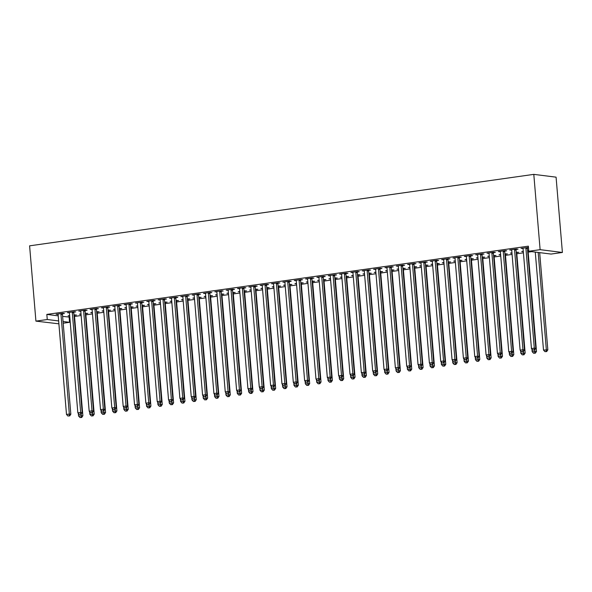<?xml version="1.0" encoding="UTF-8"?>
<svg xmlns="http://www.w3.org/2000/svg" width="592" height="592" viewBox="0 0 592 592"><rect width="100%" height="100%" fill="white"/><g stroke="black" fill="none" stroke-linecap="round" stroke-linejoin="round"><path stroke-width="0.89" d="M62.619 316.394L69.797 317.112M74.54 316.446L81.141 315.506M85.884 314.833L92.478 313.901M97.221 313.227L103.822 312.295M108.565 311.621L115.159 310.689M119.902 310.016L126.503 309.076M131.246 308.402L137.84 307.47M142.583 306.797L149.184 305.864M153.927 305.191L160.521 304.258M165.264 303.585L171.865 302.645M176.608 301.979L183.202 301.039M187.945 300.366L194.546 299.434M199.289 298.76L205.883 297.828M210.626 297.154L217.227 296.222M221.97 295.549L228.564 294.609M233.307 293.935L239.908 293.003M244.651 292.33L251.245 291.397M255.988 290.724L262.589 289.791M267.332 289.118L273.926 288.178M278.669 287.512L285.27 286.572M290.013 285.899L296.607 284.967M301.35 284.293L307.951 283.361M312.694 282.687L319.288 281.755M324.031 281.082L330.632 280.142M335.375 279.476L341.969 278.536M346.712 277.863L353.313 276.93M358.056 276.257L364.65 275.324M369.393 274.651L375.994 273.719M380.737 273.045L387.331 272.105M392.074 271.432L398.675 270.5M403.418 269.826L410.012 268.894M414.755 268.22L421.356 267.288M426.099 266.615L432.693 265.675M437.436 265.009L444.037 264.069M448.78 263.396L455.374 262.463M460.117 261.79L466.718 260.857M471.461 260.184L478.055 259.252M482.798 258.578L489.399 257.638M494.142 256.972L500.736 256.033M505.479 255.359L512.08 254.427M516.823 253.753L523.417 252.821M528.16 252.148L531.734 251.637M69.116 317.208L69.545 322.314L63.196 323.217M58.889 323.824L35.92 321.123L47.264 319.517L58.645 320.945M58.216 315.847L46.835 314.411L528.353 246.161L528.782 251.267L551.063 254.064L562.4 252.458L556.08 177.163L533.799 174.366L29.6 245.835L35.92 321.123M85.936 313.664L87.771 313.397L85.315 313.346M81.045 314.352L79.461 314.174L81.008 313.96M73.889 312.147L75.724 311.888L74.222 311.703L67.414 312.665L69.412 312.783M108.617 310.445L110.452 310.186L107.996 310.134M103.726 311.14L102.142 310.963L103.689 310.741M96.57 308.935L98.405 308.676L96.903 308.484L90.095 309.446L92.093 309.572M131.298 307.233L133.133 306.974L130.677 306.915M126.407 307.921L124.823 307.744L126.37 307.529M119.251 305.716L121.086 305.457L119.584 305.272L112.776 306.234L114.774 306.353M153.979 304.014L155.814 303.755L153.358 303.703M149.088 304.71L147.504 304.532L149.051 304.31M141.932 302.505L143.767 302.246L142.265 302.053L135.457 303.023L137.455 303.141M176.66 300.803L178.495 300.544L176.039 300.484M171.769 301.498L170.185 301.321L171.732 301.099M164.613 299.293L166.448 299.027L164.946 298.842L158.138 299.804L160.136 299.922M199.341 297.584L201.176 297.325L198.72 297.273M194.45 298.279L192.866 298.102L194.413 297.88M187.294 296.074L189.129 295.815L187.627 295.623L180.819 296.592L182.817 296.71M222.022 294.372L223.857 294.113L221.401 294.054M217.131 295.068L215.547 294.89L217.094 294.668M209.975 292.862L211.81 292.596L210.308 292.411L203.5 293.373L205.498 293.491M244.703 291.16L246.538 290.894L244.082 290.842M239.812 291.849L238.228 291.671L239.775 291.456M232.656 289.643L234.491 289.384L232.989 289.199L226.181 290.161L228.179 290.28M267.384 287.941L269.219 287.682L266.763 287.631M262.493 288.637L260.909 288.459L262.456 288.237M255.337 286.432L257.172 286.173L255.67 285.98L248.862 286.942L250.86 287.068M290.065 284.73L291.9 284.471L289.444 284.412M285.174 285.418L283.59 285.24L285.137 285.026M278.018 283.213L279.853 282.954L278.351 282.769L271.543 283.731L273.541 283.849M312.746 281.511L314.581 281.252L312.125 281.2M307.855 282.206L306.271 282.029L307.818 281.807M300.699 280.001L302.534 279.742L301.032 279.55L294.224 280.519L296.222 280.638M335.427 278.299L337.262 278.04L334.806 277.981M330.536 278.995L328.952 278.81L330.499 278.595M323.38 276.782L325.215 276.523L323.713 276.338L316.905 277.3L318.903 277.419M358.108 275.08L359.943 274.821L357.487 274.769M353.217 275.776L351.633 275.598L353.18 275.376M346.061 273.571L347.896 273.312L346.394 273.119L339.586 274.089L341.584 274.207M380.789 271.869L382.624 271.61L380.168 271.55M375.898 272.564L374.314 272.387L375.861 272.165M368.742 270.359L370.577 270.093L369.075 269.908L362.267 270.87L364.265 270.988M403.47 268.657L405.305 268.391L402.849 268.339M398.579 269.345L396.995 269.168L398.542 268.946M391.423 267.14L393.258 266.881L391.756 266.689L384.948 267.658L386.946 267.776M426.151 265.438L427.986 265.179L425.53 265.127M421.26 266.134L419.676 265.956L421.223 265.734M414.104 263.928L415.939 263.669L414.437 263.477L407.629 264.439L409.627 264.565M448.832 262.226L450.667 261.967L448.211 261.908M443.941 262.915L442.357 262.737L443.904 262.522M436.785 260.709L438.62 260.45L437.118 260.265L430.31 261.227L432.308 261.346M471.513 259.007L473.348 258.748L470.892 258.697M466.622 259.703L465.038 259.525L466.585 259.303M459.466 257.498L461.301 257.239L459.799 257.046L452.991 258.016L454.989 258.134M494.194 255.796L496.029 255.537L493.573 255.478M489.303 256.491L487.719 256.306L489.266 256.092M482.147 254.279L483.982 254.02L482.48 253.835L475.672 254.797L477.67 254.915M516.875 252.577L518.71 252.318L516.254 252.266M511.984 253.272L510.4 253.095L511.947 252.873M504.828 251.067L506.663 250.808L505.161 250.616L498.353 251.585L500.351 251.704M528.464 247.478L521.034 248.366L523.032 248.485M528.478 247.715L527.509 247.856M516.172 249.461L518.007 249.202L516.498 249.01L509.697 249.972L511.688 250.098M528.723 250.542L527.598 250.66M528.752 250.897L528.212 250.971M523.321 251.667L521.737 251.489L523.291 251.267M493.491 252.673L495.326 252.414L493.817 252.229L487.016 253.191L489.007 253.309M505.531 254.19L507.366 253.924L504.917 253.872M500.64 254.878L499.056 254.701L500.61 254.486M470.81 255.892L472.645 255.633L471.136 255.441L464.335 256.403L466.326 256.521M482.85 257.402L484.685 257.143L482.236 257.083M477.959 258.097L476.375 257.92L477.929 257.698M448.129 259.104L449.964 258.845L448.455 258.652L441.654 259.622L443.645 259.74M460.169 260.613L462.004 260.354L459.555 260.302M455.278 261.309L453.694 261.131L455.248 260.909M425.448 262.323L427.283 262.056L425.774 261.871L418.973 262.833L420.964 262.952M437.488 263.832L439.323 263.573L436.874 263.514M432.597 264.528L431.013 264.35L432.567 264.128M402.767 265.534L404.602 265.275L403.093 265.083L396.292 266.052L398.283 266.171M414.807 267.044L416.642 266.785L414.193 266.733M409.916 267.739L408.332 267.562L409.886 267.34M380.086 268.746L381.921 268.487L380.412 268.302L373.611 269.264L375.602 269.382M392.126 270.263L393.961 270.004L391.512 269.945M387.235 270.951L385.651 270.773L387.205 270.559M357.405 271.965L359.24 271.706L357.731 271.513L350.93 272.475L352.921 272.601M369.445 273.474L371.28 273.215L368.831 273.164M364.554 274.17L362.97 273.992L364.524 273.77M334.724 275.176L336.559 274.917L335.05 274.732L328.249 275.694L330.24 275.813M346.764 276.693L348.599 276.427L346.15 276.375M341.873 277.382L340.289 277.204L341.843 276.989M312.043 278.395L313.878 278.136L312.369 277.944L305.568 278.906L307.559 279.032M324.083 279.905L325.918 279.646L323.469 279.594M319.192 280.601L317.608 280.423L319.162 280.201M289.362 281.607L291.197 281.348L289.688 281.156L282.887 282.125L284.878 282.243M301.402 283.117L303.237 282.858L300.788 282.806M296.511 283.812L294.927 283.635L296.481 283.413M266.681 284.826L268.516 284.56L267.007 284.375L260.206 285.337L262.197 285.455M278.721 286.336L280.556 286.077L278.107 286.017M273.83 287.031L272.246 286.854L273.8 286.632M244 288.038L245.835 287.779L244.326 287.586L237.525 288.556L239.516 288.674M256.04 289.547L257.875 289.288L255.426 289.236M251.149 290.243L249.565 290.065L251.119 289.843M221.319 291.249L223.154 290.99L221.645 290.805L214.844 291.767L216.835 291.886M233.359 292.766L235.194 292.507L232.745 292.448M228.468 293.454L226.884 293.277L228.438 293.062M198.638 294.468L200.473 294.209L198.964 294.017L192.163 294.979L194.154 295.105M210.678 295.978L212.513 295.719L210.064 295.667M205.787 296.673L204.203 296.496L205.757 296.274M175.957 297.68L177.792 297.421L176.283 297.236L169.482 298.198L171.473 298.316M187.997 299.197L189.832 298.938L187.383 298.879M183.106 299.885L181.522 299.707L183.076 299.493M153.276 300.899L155.111 300.64L153.602 300.447L146.801 301.409L148.792 301.535M165.316 302.408L167.151 302.149L164.702 302.098M160.425 303.104L158.841 302.926L160.395 302.704M130.595 304.11L132.43 303.851L130.921 303.659L124.12 304.628L126.111 304.747M142.635 305.627L144.47 305.361L142.021 305.309M137.744 306.316L136.16 306.138L137.714 305.916M107.914 307.329L109.749 307.063L108.24 306.878L101.439 307.84L103.43 307.958M119.954 308.839L121.789 308.58L119.34 308.521M115.063 309.535L113.479 309.357L115.033 309.135M85.233 310.541L87.068 310.282L85.559 310.09L78.758 311.059L80.749 311.177M97.273 312.051L99.108 311.792L96.659 311.74M92.382 312.746L90.798 312.569L92.352 312.347M62.552 313.753L64.387 313.494L62.878 313.309L56.077 314.271L58.068 314.389M74.592 315.27L76.427 315.011L73.978 314.951M69.701 315.965L68.117 315.78L69.671 315.566M63.048 321.5L69.545 322.314M46.835 314.411L47.264 319.517M528.782 251.267L540.119 249.661L533.799 174.366M562.4 252.458L540.119 249.661M522.507 248.159L522.544 248.559M511.17 249.765L511.199 250.164M523.21 251.282L523.247 251.674M499.826 251.371L499.863 251.77M511.873 252.888L511.902 253.287M488.489 252.984L488.518 253.376M500.529 254.493L500.566 254.893M477.145 254.59L477.182 254.989M489.192 256.099L489.221 256.499M465.808 256.195L465.837 256.595M477.848 257.705L477.885 258.105M454.464 257.801L454.501 258.201M466.511 259.318L466.54 259.71M443.127 259.414L443.156 259.807M455.167 260.924L455.204 261.324M431.783 261.02L431.82 261.412M443.83 262.53L443.859 262.929M420.446 262.626L420.475 263.026M432.486 264.136L432.523 264.535M409.102 264.232L409.139 264.631M421.149 265.749L421.178 266.141M397.765 265.838L397.794 266.237M409.805 267.355L409.842 267.747M386.421 267.451L386.458 267.843M398.468 268.96L398.497 269.36M375.084 269.057L375.113 269.456M387.124 270.566L387.161 270.966M363.74 270.662L363.777 271.062M375.787 272.172L375.816 272.572M352.403 272.268L352.432 272.668M364.443 273.785L364.48 274.177M341.059 273.874L341.096 274.274M353.106 275.391L353.135 275.791M329.722 275.487L329.751 275.879M341.762 276.997L341.799 277.396M318.378 277.093L318.415 277.493M330.425 278.603L330.454 279.002M307.041 278.699L307.07 279.098M319.081 280.208L319.118 280.608M295.697 280.305L295.734 280.704M307.744 281.822L307.773 282.214M284.36 281.918L284.389 282.31M296.4 283.427L296.437 283.827M273.016 283.524L273.053 283.923M285.063 285.033L285.092 285.433M261.679 285.129L261.708 285.529M273.719 286.639L273.756 287.039M250.335 286.735L250.372 287.135M262.382 288.252L262.411 288.644M238.998 288.341L239.027 288.741M251.038 289.858L251.075 290.258M227.654 289.954L227.691 290.346M239.701 291.464L239.73 291.863M216.317 291.56L216.346 291.96M228.357 293.07L228.394 293.469M204.973 293.166L205.01 293.565M217.02 294.675L217.049 295.075M193.636 294.772L193.665 295.171M205.676 296.289L205.713 296.681M182.292 296.385L182.329 296.777M194.339 297.894L194.368 298.294M170.955 297.991L170.984 298.383M182.995 299.5L183.032 299.9M159.611 299.596L159.648 299.996M171.658 301.106L171.687 301.506M148.274 301.202L148.303 301.602M160.314 302.719L160.351 303.111M136.93 302.808L136.967 303.208M148.977 304.325L149.006 304.717M125.593 304.421L125.622 304.813M137.633 305.931L137.67 306.33M114.249 306.027L114.286 306.427M126.296 307.537L126.325 307.936M102.912 307.633L102.941 308.032M114.952 309.142L114.989 309.542M91.568 309.239L91.605 309.638M103.615 310.756L103.644 311.148M80.231 310.844L80.26 311.244M92.271 312.361L92.308 312.761M68.887 312.458L68.924 312.85M80.934 313.967L80.963 314.367M57.55 314.063L57.579 314.463M69.59 315.573L69.627 315.973M526.007 247.663L525.955 247.863A1.288 1.14 -82.8 0 0 525.911 248.351L534.295 348.14L531.453 348.547L523.076 248.751A1.288 1.14 -82.8 0 0 522.958 248.285L522.869 248.107M527.62 247.434L527.457 248.048A1.288 1.14 -82.8 0 0 527.42 248.536L535.797 348.333L534.295 348.14L534.028 349.983L532.896 350.138L534.028 349.983M534.635 350.057L535.797 348.333M531.453 348.547L532.896 350.138M535.272 252.081L543.5 350.057L547.837 349.842L539.675 252.636M546.076 351.493L544.943 351.655L546.675 351.567L546.076 351.493L546.335 349.657L538.172 252.451M544.943 351.655L543.5 350.057M547.837 349.842L546.675 351.567M514.663 249.269L514.611 249.469A1.288 1.14 -82.8 0 0 514.574 249.957L522.951 349.754L520.116 350.153L511.74 250.357A1.288 1.14 -82.8 0 0 511.614 249.891L511.532 249.713M516.276 249.04L516.12 249.654A1.288 1.14 -82.8 0 0 516.076 250.142L524.46 349.939L522.951 349.754L522.692 351.589L521.559 351.752L522.692 351.589M523.291 351.663L524.46 349.939M520.116 350.153L521.559 351.752M503.326 250.875L503.274 251.075A1.288 1.14 -82.8 0 0 503.23 251.563L511.614 351.359L508.772 351.759L500.395 251.963A1.288 1.14 -82.8 0 0 500.277 251.496L500.188 251.319M504.939 250.653L504.776 251.267A1.288 1.14 -82.8 0 0 504.739 251.755L513.116 351.544L511.614 351.359L511.347 353.195L510.215 353.357L511.347 353.195M511.954 353.269L513.116 351.544M508.772 351.759L510.215 353.357M531.942 349.08L532.156 351.663L536.5 351.456L528.123 251.659A1.288 1.14 97.2 0 1 528.16 251.171L528.323 250.557M534.731 353.098L533.599 353.261L535.338 353.172L534.731 353.098L534.865 349.717M533.599 353.261L532.156 351.663M536.5 351.456L535.338 353.172M520.605 350.693L520.819 353.276L525.156 353.061L516.779 253.265A1.288 1.14 97.2 0 1 516.823 252.777L516.979 252.162M523.395 354.704L522.262 354.867L523.994 354.786L523.395 354.704L523.52 351.322M522.262 354.867L520.819 353.276M525.156 353.061L523.994 354.786M491.982 252.488L491.93 252.68A1.288 1.14 -82.8 0 0 491.893 253.169L500.27 352.965L497.435 353.365L489.059 253.576A1.288 1.14 -82.8 0 0 488.933 253.11L488.851 252.932M493.595 252.259L493.439 252.873A1.288 1.14 -82.8 0 0 493.395 253.361L501.779 353.158L500.27 352.965L500.011 354.8L498.878 354.963L500.011 354.8M500.61 354.874L501.779 353.158M497.435 353.365L498.878 354.963M480.645 254.094L480.593 254.286A1.288 1.14 -82.8 0 0 480.549 254.775L488.933 354.571L486.091 354.978L477.714 255.182A1.288 1.14 -82.8 0 0 477.596 254.715L477.507 254.538M482.258 253.864L482.095 254.479A1.288 1.14 -82.8 0 0 482.058 254.967L490.435 354.763L488.933 354.571L488.674 356.406L487.534 356.569L488.674 356.406M489.273 356.488L490.435 354.763M486.091 354.978L487.534 356.569M509.261 352.299L509.475 354.882L513.819 354.667L505.442 254.871A1.288 1.14 97.2 0 1 505.479 254.382L505.642 253.768M512.05 356.317L510.918 356.473L512.657 356.391L512.05 356.317L512.184 352.928M510.918 356.473L509.475 354.882M513.819 354.667L512.657 356.391M497.924 353.905L498.138 356.488L502.475 356.273L494.098 256.477A1.288 1.14 97.2 0 1 494.142 255.988L494.298 255.374M500.714 357.923L499.581 358.086L501.313 357.997L500.714 357.923L500.839 354.534M499.581 358.086L498.138 356.488M502.475 356.273L501.313 357.997M469.301 255.7L469.249 255.899A1.288 1.14 -82.8 0 0 469.212 256.388L477.589 356.184L474.754 356.584L466.378 256.787A1.288 1.14 -82.8 0 0 466.252 256.321L466.17 256.144M470.914 255.47L470.758 256.084A1.288 1.14 -82.8 0 0 470.714 256.573L479.098 356.369L477.589 356.184L477.33 358.019L476.197 358.175L477.33 358.019M477.929 358.093L479.098 356.369M474.754 356.584L476.197 358.175M486.58 355.511L486.794 358.093L491.138 357.879L482.761 258.09A1.288 1.14 97.2 0 1 482.798 257.601L482.961 256.987M489.369 359.529L488.237 359.692L489.976 359.603L489.369 359.529L489.503 356.147M488.237 359.692L486.794 358.093M491.138 357.879L489.976 359.603M457.964 257.305L457.912 257.505A1.288 1.14 -82.8 0 0 457.868 257.994L466.252 357.79L463.41 358.19L455.033 258.393A1.288 1.14 -82.8 0 0 454.915 257.927L454.826 257.749M459.577 257.076L459.414 257.69A1.288 1.14 -82.8 0 0 459.377 258.179L467.754 357.975L466.252 357.79L465.993 359.625L464.853 359.788L465.993 359.625M466.592 359.699L467.754 357.975M463.41 358.19L464.853 359.788M475.243 357.117L475.457 359.699L479.794 359.492L471.417 259.696A1.288 1.14 97.2 0 1 471.461 259.207L471.617 258.593M478.033 361.135L476.9 361.298L478.632 361.209L478.033 361.135L478.158 357.753M476.9 361.298L475.457 359.699M479.794 359.492L478.632 361.209M446.62 258.919L446.568 259.111A1.288 1.14 -82.8 0 0 446.531 259.599L454.908 359.396L452.073 359.795L443.697 259.999A1.288 1.14 -82.8 0 0 443.571 259.54L443.489 259.363M448.233 258.689L448.077 259.303A1.288 1.14 -82.8 0 0 448.033 259.792L456.417 359.588L454.908 359.396L454.649 361.231L453.516 361.394L454.649 361.231M455.248 361.305L456.417 359.588M452.073 359.795L453.516 361.394M435.283 260.524L435.231 260.717A1.288 1.14 -82.8 0 0 435.187 261.205L443.571 361.002L440.729 361.401L432.352 261.612A1.288 1.14 -82.8 0 0 432.234 261.146L432.145 260.968M436.896 260.295L436.733 260.909A1.288 1.14 -82.8 0 0 436.696 261.398L445.073 361.194L443.571 361.002L443.312 362.837L442.172 363L443.312 362.837M443.911 362.918L445.073 361.194M440.729 361.401L442.172 363M423.939 262.13L423.887 262.33A1.288 1.14 -82.8 0 0 423.85 262.818L432.227 362.607L429.392 363.014L421.016 263.218A1.288 1.14 -82.8 0 0 420.89 262.752L420.808 262.574M425.552 261.901L425.396 262.515A1.288 1.14 -82.8 0 0 425.352 263.003L433.736 362.8L432.227 362.607L431.968 364.45L430.835 364.605L431.968 364.45M432.567 364.524L433.736 362.8M429.392 363.014L430.835 364.605M412.602 263.736L412.55 263.936A1.288 1.14 -82.8 0 0 412.506 264.424L420.89 364.221L418.048 364.62L409.671 264.824A1.288 1.14 -82.8 0 0 409.553 264.358L409.464 264.18M414.215 263.507L414.052 264.121A1.288 1.14 -82.8 0 0 414.015 264.609L422.392 364.406L420.89 364.221L420.631 366.056L419.491 366.211L420.631 366.056M421.23 366.13L422.392 364.406M418.048 364.62L419.491 366.211M401.258 265.342L401.206 265.542A1.288 1.14 -82.8 0 0 401.169 266.03L409.546 365.826L406.711 366.226L398.335 266.43A1.288 1.14 -82.8 0 0 398.209 265.963L398.127 265.786M402.871 265.112L402.715 265.734A1.288 1.14 -82.8 0 0 402.671 266.215L411.055 366.011L409.546 365.826L409.287 367.662L408.154 367.824L409.287 367.662M409.886 367.736L411.055 366.011M406.711 366.226L408.154 367.824M389.921 266.955L389.869 267.147A1.288 1.14 -82.8 0 0 389.825 267.636L398.209 367.432L395.367 367.832L386.99 268.035A1.288 1.14 -82.8 0 0 386.872 267.577L386.783 267.399M391.534 266.726L391.371 267.34A1.288 1.14 -82.8 0 0 391.334 267.828L399.711 367.625L398.209 367.432L397.95 369.267L396.81 369.43L397.95 369.267M398.549 369.341L399.711 367.625M395.367 367.832L396.81 369.43M378.577 268.561L378.525 268.753A1.288 1.14 -82.8 0 0 378.488 269.242L386.865 369.038L384.03 369.445L375.654 269.649A1.288 1.14 -82.8 0 0 375.528 269.182L375.446 269.005M380.19 268.331L380.034 268.946A1.288 1.14 -82.8 0 0 379.99 269.434L388.374 369.23L386.865 369.038L386.606 370.873L385.473 371.036L386.606 370.873M387.205 370.955L388.374 369.23M384.03 369.445L385.473 371.036M367.24 270.167L367.188 270.366A1.288 1.14 -82.8 0 0 367.144 270.855L375.528 370.644L372.686 371.051L364.309 271.254A1.288 1.14 -82.8 0 0 364.191 270.788L364.102 270.611M368.853 269.937L368.69 270.551A1.288 1.14 -82.8 0 0 368.653 271.04L377.03 370.836L375.528 370.644L375.269 372.486L374.129 372.642L375.269 372.486M375.868 372.56L377.03 370.836M372.686 371.051L374.129 372.642M355.896 271.772L355.844 271.972A1.288 1.14 -82.8 0 0 355.807 272.461L364.184 372.257L361.349 372.657L352.973 272.86A1.288 1.14 -82.8 0 0 352.847 272.394L352.765 272.216M357.509 271.543L357.353 272.157A1.288 1.14 -82.8 0 0 357.309 272.646L365.693 372.442L364.184 372.257L363.925 374.092L362.792 374.255L363.925 374.092M364.524 374.166L365.693 372.442M361.349 372.657L362.792 374.255M463.899 358.73L464.113 361.312L468.457 361.098L460.08 261.301A1.288 1.14 97.2 0 1 460.117 260.813L460.28 260.199M466.688 362.741L465.556 362.903L467.295 362.822L466.688 362.741L466.822 359.359M465.556 362.903L464.113 361.312M468.457 361.098L467.295 362.822M452.562 360.336L452.776 362.918L457.113 362.704L448.736 262.907A1.288 1.14 97.2 0 1 448.78 262.419L448.936 261.805M455.352 364.354L454.219 364.509L455.951 364.428L455.352 364.354L455.477 360.965M454.219 364.509L452.776 362.918M457.113 362.704L455.951 364.428M441.218 361.941L441.432 364.524L445.776 364.309L437.399 264.513A1.288 1.14 97.2 0 1 437.436 264.025L437.599 263.41M444.007 365.96L442.875 366.122L444.614 366.034L444.007 365.96L444.141 362.578M442.875 366.122L441.432 364.524M445.776 364.309L444.614 366.034M429.881 363.547L430.095 366.13L434.432 365.923L426.055 266.126A1.288 1.14 97.2 0 1 426.099 265.638L426.255 265.024M432.671 367.565L431.538 367.728L433.27 367.639L432.671 367.565L432.796 364.184M431.538 367.728L430.095 366.13M434.432 365.923L433.27 367.639M418.537 365.16L418.751 367.743L423.095 367.528L414.718 267.732A1.288 1.14 97.2 0 1 414.755 267.244L414.918 266.629M421.326 369.171L420.194 369.334L421.933 369.253L421.326 369.171L421.46 365.789M420.194 369.334L418.751 367.743M423.095 367.528L421.933 369.253M407.2 366.766L407.414 369.349L411.751 369.134L403.374 269.338A1.288 1.14 97.2 0 1 403.418 268.849L403.574 268.235M409.99 370.784L408.857 370.94L410.589 370.858L409.99 370.784L410.115 367.395M408.857 370.94L407.414 369.349M411.751 369.134L410.589 370.858M395.856 368.372L396.07 370.955L400.414 370.74L392.037 270.944A1.288 1.14 97.2 0 1 392.074 270.455L392.237 269.841M398.645 372.39L397.513 372.553L399.252 372.464L398.645 372.39L398.779 369.001M397.513 372.553L396.07 370.955M400.414 370.74L399.252 372.464M384.519 369.978L384.733 372.56L389.07 372.346L380.693 272.557A1.288 1.14 97.2 0 1 380.737 272.068L380.893 271.454M387.309 373.996L386.176 374.159L387.908 374.07L387.309 373.996L387.434 370.614M386.176 374.159L384.733 372.56M389.07 372.346L387.908 374.07M373.175 371.584L373.389 374.166L377.733 373.959L369.356 274.163A1.288 1.14 97.2 0 1 369.393 273.674L369.556 273.06M375.964 375.602L374.832 375.765L376.571 375.676L375.964 375.602L376.098 372.22M374.832 375.765L373.389 374.166M377.733 373.959L376.571 375.676M344.559 273.386L344.507 273.578A1.288 1.14 -82.8 0 0 344.463 274.066L352.847 373.863L350.005 374.262L341.628 274.466A1.288 1.14 -82.8 0 0 341.51 274.007L341.421 273.83M346.172 273.156L346.009 273.77A1.288 1.14 -82.8 0 0 345.972 274.259L354.349 374.048L352.847 373.863L352.588 375.698L351.448 375.861L352.588 375.698M353.187 375.772L354.349 374.048M350.005 374.262L351.448 375.861M361.838 373.197L362.052 375.779L366.389 375.565L358.012 275.768A1.288 1.14 97.2 0 1 358.056 275.28L358.212 274.666M364.628 377.208L363.495 377.37L365.227 377.289L364.628 377.208L364.753 373.826M363.495 377.37L362.052 375.779M366.389 375.565L365.227 377.289M333.215 274.991L333.163 275.184A1.288 1.14 -82.8 0 0 333.126 275.672L341.503 375.469L338.668 375.868L330.292 276.079A1.288 1.14 -82.8 0 0 330.166 275.613L330.084 275.435M334.828 274.762L334.672 275.376A1.288 1.14 -82.8 0 0 334.628 275.865L343.012 375.661L341.503 375.469L341.244 377.304L340.111 377.467L341.244 377.304M341.843 377.385L343.012 375.661M338.668 375.868L340.111 377.467M350.494 374.803L350.708 377.385L355.052 377.171L346.675 277.374A1.288 1.14 97.2 0 1 346.712 276.886L346.875 276.272M353.283 378.821L352.151 378.976L353.89 378.895L353.283 378.821L353.417 375.432M352.151 378.976L350.708 377.385M355.052 377.171L353.89 378.895M321.878 276.597L321.826 276.797A1.288 1.14 -82.8 0 0 321.782 277.278L330.166 377.074L327.324 377.481L318.947 277.685A1.288 1.14 -82.8 0 0 318.829 277.219L318.74 277.041M323.491 276.368L323.328 276.982A1.288 1.14 -82.8 0 0 323.291 277.47L331.668 377.267L330.166 377.074L329.907 378.917L328.767 379.072L329.907 378.917M330.506 378.991L331.668 377.267M327.324 377.481L328.767 379.072M339.157 376.408L339.371 378.991L343.708 378.776L335.331 278.98A1.288 1.14 97.2 0 1 335.375 278.492L335.531 277.877M341.947 380.427L340.814 380.589L342.546 380.501L341.947 380.427L342.072 377.037M340.814 380.589L339.371 378.991M343.708 378.776L342.546 380.501M310.534 278.203L310.482 278.403A1.288 1.14 -82.8 0 0 310.445 278.891L318.822 378.688L315.987 379.087L307.611 279.291A1.288 1.14 -82.8 0 0 307.485 278.825L307.403 278.647M312.147 277.974L311.991 278.588A1.288 1.14 -82.8 0 0 311.947 279.076L320.331 378.873L318.822 378.688L318.563 380.523L317.43 380.678L318.563 380.523M319.162 380.597L320.331 378.873M315.987 379.087L317.43 380.678M327.813 378.014L328.027 380.597L332.371 380.382L323.994 280.593A1.288 1.14 97.2 0 1 324.031 280.105L324.194 279.491M330.602 382.032L329.47 382.195L331.209 382.106L330.602 382.032L330.736 378.651M329.47 382.195L328.027 380.597M332.371 380.382L331.209 382.106M299.197 279.809L299.145 280.009A1.288 1.14 -82.8 0 0 299.101 280.497L307.485 380.293L304.643 380.693L296.266 280.897A1.288 1.14 -82.8 0 0 296.148 280.43L296.059 280.253M300.81 279.579L300.647 280.194A1.288 1.14 -82.8 0 0 300.61 280.682L308.987 380.478L307.485 380.293L307.226 382.129L306.086 382.291L307.226 382.129M307.825 382.203L308.987 380.478M304.643 380.693L306.086 382.291M316.476 379.627L316.69 382.203L321.027 381.995L312.65 282.199A1.288 1.14 97.2 0 1 312.694 281.711L312.85 281.096M319.266 383.638L318.133 383.801L319.865 383.72L319.266 383.638L319.391 380.256M318.133 383.801L316.69 382.203M321.027 381.995L319.865 383.72M287.853 281.422L287.801 281.614A1.288 1.14 -82.8 0 0 287.764 282.103L296.141 381.899L293.306 382.299L284.93 282.502A1.288 1.14 -82.8 0 0 284.804 282.044L284.722 281.866M289.466 281.193L289.31 281.807A1.288 1.14 -82.8 0 0 289.266 282.295L297.65 382.092L296.141 381.899L295.882 383.734L294.749 383.897L295.882 383.734M296.481 383.808L297.65 382.092M293.306 382.299L294.749 383.897M305.132 381.233L305.346 383.816L309.69 383.601L301.313 283.805A1.288 1.14 97.2 0 1 301.35 283.316L301.513 282.702M307.921 385.251L306.789 385.407L308.528 385.325L307.921 385.251L308.055 381.862M306.789 385.407L305.346 383.816M309.69 383.601L308.528 385.325M276.516 283.028L276.464 283.22A1.288 1.14 -82.8 0 0 276.42 283.709L284.804 383.505L281.97 383.912L273.585 284.116A1.288 1.14 -82.8 0 0 273.467 283.649L273.378 283.472M278.129 282.798L277.966 283.413A1.288 1.14 -82.8 0 0 277.929 283.901L286.306 383.697L284.804 383.505L284.545 385.34L283.405 385.503L284.545 385.34M285.144 385.422L286.306 383.697M281.97 383.912L283.405 385.503M293.795 382.839L294.009 385.422L298.346 385.207L289.969 285.411A1.288 1.14 97.2 0 1 290.013 284.922L290.169 284.308M296.585 386.857L295.452 387.013L297.184 386.931L296.585 386.857L296.71 383.468M295.452 387.013L294.009 385.422M298.346 385.207L297.184 386.931M265.172 284.634L265.12 284.833A1.288 1.14 -82.8 0 0 265.083 285.322L273.46 385.111L270.625 385.518L262.249 285.721A1.288 1.14 -82.8 0 0 262.123 285.255L262.041 285.078M266.785 284.404L266.629 285.018A1.288 1.14 -82.8 0 0 266.585 285.507L274.969 385.303L273.46 385.111L273.201 386.953L272.068 387.109L273.201 386.953M273.8 387.027L274.969 385.303M270.625 385.518L272.068 387.109M282.451 384.445L282.665 387.027L287.009 386.813L278.632 287.016A1.288 1.14 97.2 0 1 278.669 286.535L278.832 285.914M285.24 388.463L284.108 388.626L285.847 388.537L285.24 388.463L285.374 385.081M284.108 388.626L282.665 387.027M287.009 386.813L285.847 388.537M253.835 286.239L253.783 286.439A1.288 1.14 -82.8 0 0 253.739 286.928L262.123 386.724L259.289 387.124L250.904 287.327A1.288 1.14 -82.8 0 0 250.786 286.861L250.697 286.683M255.448 286.01L255.285 286.624A1.288 1.14 -82.8 0 0 255.248 287.113L263.625 386.909L262.123 386.724L261.864 388.559L260.724 388.722L261.864 388.559M262.463 388.633L263.625 386.909M259.289 387.124L260.724 388.722M271.114 386.051L271.328 388.633L275.672 388.426L267.288 288.63A1.288 1.14 97.2 0 1 267.332 288.141L267.488 287.527M273.904 390.069L272.771 390.232L274.503 390.143L273.904 390.069L274.029 386.687M272.771 390.232L271.328 388.633M275.672 388.426L274.503 390.143M242.491 287.845L242.439 288.045A1.288 1.14 -82.8 0 0 242.402 288.533L250.779 388.33L247.944 388.729L239.568 288.933A1.288 1.14 -82.8 0 0 239.442 288.467L239.36 288.289M244.104 287.623L243.948 288.237A1.288 1.14 -82.8 0 0 243.904 288.726L252.288 388.515L250.779 388.33L250.52 390.165L249.387 390.328L250.52 390.165M251.119 390.239L252.288 388.515M247.944 388.729L249.387 390.328M259.77 387.664L259.984 390.246L264.328 390.032L255.951 290.235A1.288 1.14 97.2 0 1 255.988 289.747L256.151 289.133M262.559 391.675L261.427 391.837L263.166 391.756L262.559 391.675L262.693 388.293M261.427 391.837L259.984 390.246M264.328 390.032L263.166 391.756M231.154 289.458L231.102 289.651A1.288 1.14 -82.8 0 0 231.058 290.139L239.442 389.936L236.608 390.335L228.223 290.546A1.288 1.14 -82.8 0 0 228.105 290.08L228.016 289.902M232.767 289.229L232.604 289.843A1.288 1.14 -82.8 0 0 232.567 290.332L240.944 390.128L239.442 389.936L239.183 391.771L238.043 391.934L239.183 391.771M239.782 391.845L240.944 390.128M236.608 390.335L238.043 391.934M248.433 389.27L248.647 391.852L252.991 391.638L244.607 291.841A1.288 1.14 97.2 0 1 244.651 291.353L244.807 290.739M251.223 393.288L250.09 393.443L251.822 393.362L251.223 393.288L251.356 389.899M250.09 393.443L248.647 391.852M252.991 391.638L251.822 393.362M219.81 291.064L219.758 291.257A1.288 1.14 -82.8 0 0 219.721 291.745L228.098 391.541L225.263 391.948L216.887 292.152A1.288 1.14 -82.8 0 0 216.761 291.686L216.679 291.508M221.423 290.835L221.267 291.449A1.288 1.14 -82.8 0 0 221.223 291.937L229.607 391.734L228.098 391.541L227.839 393.377L226.706 393.539L227.839 393.377M228.438 393.458L229.607 391.734M225.263 391.948L226.706 393.539M237.089 390.875L237.303 393.458L241.647 393.243L233.27 293.447A1.288 1.14 97.2 0 1 233.307 292.959L233.47 292.344M239.878 394.894L238.746 395.056L240.485 394.968L239.878 394.894L240.012 391.504M238.746 395.056L237.303 393.458M241.647 393.243L240.485 394.968M208.473 292.67L208.421 292.87A1.288 1.14 -82.8 0 0 208.377 293.358L216.761 393.155L213.927 393.554L205.542 293.758A1.288 1.14 -82.8 0 0 205.424 293.292L205.335 293.114M210.086 292.441L209.923 293.055A1.288 1.14 -82.8 0 0 209.886 293.543L218.263 393.34L216.761 393.155L216.502 394.99L215.362 395.145L216.502 394.99M217.101 395.064L218.263 393.34M213.927 393.554L215.362 395.145M225.752 392.481L225.966 395.064L230.31 394.849L221.926 295.06A1.288 1.14 97.2 0 1 221.97 294.572L222.126 293.958M228.542 396.499L227.409 396.662L229.141 396.573L228.542 396.499L228.675 393.118M227.409 396.662L225.966 395.064M230.31 394.849L229.141 396.573M197.129 294.276L197.077 294.476A1.288 1.14 -82.8 0 0 197.04 294.964L205.417 394.76L202.582 395.16L194.206 295.364A1.288 1.14 -82.8 0 0 194.08 294.897L193.998 294.72M198.742 294.046L198.586 294.661A1.288 1.14 -82.8 0 0 198.542 295.149L206.926 394.945L205.417 394.76L205.158 396.596L204.025 396.758L205.158 396.596M205.757 396.67L206.926 394.945M202.582 395.16L204.025 396.758M214.408 394.087L214.622 396.67L218.966 396.462L210.589 296.666A1.288 1.14 97.2 0 1 210.626 296.178L210.789 295.563M217.205 398.105L216.065 398.268L217.804 398.179L217.205 398.105L217.331 394.723M216.065 398.268L214.622 396.67M218.966 396.462L217.804 398.179M185.792 295.889L185.74 296.081A1.288 1.14 -82.8 0 0 185.696 296.57L194.08 396.366L191.246 396.766L182.861 296.969A1.288 1.14 -82.8 0 0 182.743 296.511L182.654 296.333M187.405 295.66L187.242 296.274A1.288 1.14 -82.8 0 0 187.205 296.762L195.582 396.559L194.08 396.366L193.821 398.201L192.681 398.364L193.821 398.201M194.42 398.275L195.582 396.559M191.246 396.766L192.681 398.364M203.071 395.7L203.285 398.283L207.629 398.068L199.245 298.272A1.288 1.14 97.2 0 1 199.289 297.783L199.445 297.169M205.861 399.711L204.728 399.874L206.46 399.792L205.861 399.711L205.994 396.329M204.728 399.874L203.285 398.283M207.629 398.068L206.46 399.792M174.448 297.495L174.396 297.687A1.288 1.14 -82.8 0 0 174.359 298.176L182.736 397.972L179.901 398.372L171.525 298.583A1.288 1.14 -82.8 0 0 171.399 298.116L171.317 297.939M176.061 297.265L175.905 297.88A1.288 1.14 -82.8 0 0 175.861 298.368L184.245 398.164L182.736 397.972L182.477 399.807L181.344 399.97L182.477 399.807M183.076 399.889L184.245 398.164M179.901 398.372L181.344 399.97M191.727 397.306L191.941 399.889L196.285 399.674L187.908 299.878A1.288 1.14 97.2 0 1 187.945 299.389L188.108 298.775M194.524 401.324L193.384 401.48L195.123 401.398L194.524 401.324L194.65 397.935M193.384 401.48L191.941 399.889M196.285 399.674L195.123 401.398M163.111 299.101L163.059 299.3A1.288 1.14 -82.8 0 0 163.015 299.781L171.399 399.578L168.565 399.985L160.18 300.188A1.288 1.14 -82.8 0 0 160.062 299.722L159.973 299.545M164.724 298.871L164.561 299.485A1.288 1.14 -82.8 0 0 164.524 299.974L172.901 399.77L171.399 399.578L171.14 401.42L170 401.576L171.14 401.42M171.739 401.494L172.901 399.77M168.565 399.985L170 401.576M180.39 398.912L180.604 401.494L184.948 401.28L176.564 301.483A1.288 1.14 97.2 0 1 176.608 300.995L176.764 300.381M183.18 402.93L182.047 403.093L183.779 403.004L183.18 402.93L183.313 399.541M182.047 403.093L180.604 401.494M184.948 401.28L183.779 403.004M151.767 300.706L151.715 300.906A1.288 1.14 -82.8 0 0 151.678 301.395L160.055 401.191L157.22 401.591L148.844 301.794A1.288 1.14 -82.8 0 0 148.718 301.328L148.636 301.15M153.38 300.477L153.224 301.091A1.288 1.14 -82.8 0 0 153.18 301.58L161.564 401.376L160.055 401.191L159.796 403.026L158.663 403.182L159.796 403.026M160.395 403.1L161.564 401.376M157.22 401.591L158.663 403.182M169.046 400.518L169.26 403.1L173.604 402.893L165.227 303.097A1.288 1.14 97.2 0 1 165.264 302.608L165.427 301.994M171.843 404.536L170.703 404.699L172.442 404.61L171.843 404.536L171.969 401.154M170.703 404.699L169.26 403.1M173.604 402.893L172.442 404.61M140.43 302.312L140.378 302.512A1.288 1.14 -82.8 0 0 140.334 303L148.718 402.797L145.884 403.196L137.499 303.4A1.288 1.14 -82.8 0 0 137.381 302.934L137.292 302.756M142.043 302.083L141.88 302.704A1.288 1.14 -82.8 0 0 141.843 303.185L150.22 402.982L148.718 402.797L148.459 404.632L147.319 404.795L148.459 404.632M149.058 404.706L150.22 402.982M145.884 403.196L147.319 404.795M157.709 402.131L157.923 404.706L162.267 404.499L153.883 304.702A1.288 1.14 97.2 0 1 153.927 304.214L154.083 303.6M160.499 406.142L159.366 406.304L161.098 406.223L160.499 406.142L160.632 402.76M159.366 406.304L157.923 404.706M162.267 404.499L161.098 406.223M129.086 303.925L129.034 304.118A1.288 1.14 -82.8 0 0 128.997 304.606L137.374 404.403L134.539 404.802L126.163 305.006A1.288 1.14 -82.8 0 0 126.037 304.547L125.955 304.369M130.699 303.696L130.543 304.31A1.288 1.14 -82.8 0 0 130.499 304.799L138.883 404.595L137.374 404.403L137.115 406.238L135.982 406.401L137.115 406.238M137.714 406.312L138.883 404.595M134.539 404.802L135.982 406.401M146.365 403.737L146.579 406.319L150.923 406.105L142.546 306.308A1.288 1.14 97.2 0 1 142.583 305.82L142.746 305.206M149.162 407.755L148.022 407.91L149.761 407.829L149.162 407.755L149.288 404.366M148.022 407.91L146.579 406.319M150.923 406.105L149.761 407.829M117.749 305.531L117.697 305.724A1.288 1.14 -82.8 0 0 117.653 306.212L126.037 406.008L123.203 406.415L114.818 306.619A1.288 1.14 -82.8 0 0 114.7 306.153L114.611 305.975M119.362 305.302L119.199 305.916A1.288 1.14 -82.8 0 0 119.162 306.404L127.539 406.201L126.037 406.008L125.778 407.844L124.638 408.006L125.778 407.844M126.377 407.925L127.539 406.201M123.203 406.415L124.638 408.006M135.028 405.342L135.242 407.925L139.586 407.71L131.202 307.914A1.288 1.14 97.2 0 1 131.246 307.426L131.402 306.811M137.818 409.361L136.685 409.516L138.417 409.435L137.818 409.361L137.951 405.971M136.685 409.516L135.242 407.925M139.586 407.71L138.417 409.435M106.405 307.137L106.353 307.337A1.288 1.14 -82.8 0 0 106.316 307.825L114.693 407.614L111.858 408.021L103.482 308.225A1.288 1.14 -82.8 0 0 103.356 307.759L103.274 307.581M108.018 306.908L107.862 307.522A1.288 1.14 -82.8 0 0 107.818 308.01L116.202 407.807L114.693 407.614L114.434 409.457L113.301 409.612L114.434 409.457M115.033 409.531L116.202 407.807M111.858 408.021L113.301 409.612M123.684 406.948L123.898 409.531L128.242 409.316L119.865 309.52A1.288 1.14 97.2 0 1 119.902 309.039L120.065 308.425M126.481 410.966L125.341 411.129L127.08 411.04L126.481 410.966L126.607 407.585M125.341 411.129L123.898 409.531M128.242 409.316L127.08 411.04M95.068 308.743L95.016 308.943A1.288 1.14 -82.8 0 0 94.972 309.431L103.356 409.227L100.522 409.627L92.137 309.831A1.288 1.14 -82.8 0 0 92.019 309.364L91.93 309.187M96.681 308.513L96.518 309.128A1.288 1.14 -82.8 0 0 96.481 309.616L104.858 409.412L103.356 409.227L103.097 411.063L101.957 411.225L103.097 411.063M103.696 411.137L104.858 409.412M100.522 409.627L101.957 411.225M112.347 408.554L112.561 411.137L116.905 410.929L108.521 311.133A1.288 1.14 97.2 0 1 108.565 310.645L108.721 310.03M115.137 412.572L114.004 412.735L115.736 412.646L115.137 412.572L115.27 409.19M114.004 412.735L112.561 411.137M116.905 410.929L115.736 412.646M83.724 310.349L83.672 310.548A1.288 1.14 -82.8 0 0 83.635 311.037L92.012 410.833L89.177 411.233L80.801 311.436A1.288 1.14 -82.8 0 0 80.675 310.978L80.593 310.793M85.337 310.127L85.181 310.741A1.288 1.14 -82.8 0 0 85.137 311.229L93.521 411.018L92.012 410.833L91.753 412.668L90.62 412.831L91.753 412.668M92.352 412.742L93.521 411.018M89.177 411.233L90.62 412.831M101.003 410.167L101.217 412.75L105.561 412.535L97.184 312.739A1.288 1.14 97.2 0 1 97.221 312.25L97.384 311.636M103.8 414.178L102.66 414.341L104.399 414.259L103.8 414.178L103.926 410.796M102.66 414.341L101.217 412.75M105.561 412.535L104.399 414.259M72.387 311.962L72.335 312.154A1.288 1.14 -82.8 0 0 72.291 312.643L80.675 412.439L77.841 412.839L69.456 313.05A1.288 1.14 -82.8 0 0 69.338 312.583L69.249 312.406M74 311.732L73.837 312.347A1.288 1.14 -82.8 0 0 73.8 312.835L82.177 412.631L80.675 412.439L80.416 414.274L79.276 414.437L80.416 414.274M81.015 414.348L82.177 412.631M77.841 412.839L79.276 414.437M89.666 411.773L89.88 414.356L94.224 414.141L85.84 314.345A1.288 1.14 97.2 0 1 85.884 313.856L86.04 313.242M92.456 415.791L91.323 415.947L93.055 415.865L92.456 415.791L92.589 412.402M91.323 415.947L89.88 414.356M94.224 414.141L93.055 415.865M61.043 313.568L60.991 313.767A1.288 1.14 -82.8 0 0 60.954 314.248L69.331 414.045L66.496 414.452L58.12 314.655A1.288 1.14 -82.8 0 0 57.994 314.189L57.912 314.012M62.656 313.338L62.5 313.952A1.288 1.14 -82.8 0 0 62.456 314.441L70.84 414.237L69.331 414.045L69.072 415.88L67.939 416.043L69.072 415.88M69.671 415.961L70.84 414.237M66.496 414.452L67.939 416.043M78.322 413.379L78.536 415.961L82.88 415.747L74.503 315.95A1.288 1.14 97.2 0 1 74.54 315.462L74.703 314.848M81.119 417.397L79.979 417.56L81.718 417.471L81.119 417.397L81.245 414.008M79.979 417.56L78.536 415.961M82.88 415.747L81.718 417.471M525.955 247.863L527.457 248.048M525.911 248.351L527.42 248.536M514.611 249.469L516.12 249.654M514.574 249.957L516.076 250.142M503.274 251.075L504.776 251.267M503.23 251.563L504.739 251.755M528.123 251.659L527.672 251.6M528.16 251.171L527.635 251.104M516.779 253.265L516.335 253.206M516.823 252.777L516.291 252.71M491.93 252.68L493.439 252.873M491.893 253.169L493.395 253.361M480.593 254.286L482.095 254.479M480.549 254.775L482.058 254.967M505.442 254.871L504.991 254.819M505.479 254.382L504.954 254.316M494.098 256.477L493.654 256.425M494.142 255.988L493.61 255.922M469.249 255.899L470.758 256.084M469.212 256.388L470.714 256.573M482.761 258.09L482.31 258.031M482.798 257.601L482.273 257.535M457.912 257.505L459.414 257.69M457.868 257.994L459.377 258.179M471.417 259.696L470.973 259.636M471.461 259.207L470.929 259.141M446.568 259.111L448.077 259.303M446.531 259.599L448.033 259.792M435.231 260.717L436.733 260.909M435.187 261.205L436.696 261.398M423.887 262.33L425.396 262.515M423.85 262.818L425.352 263.003M412.55 263.936L414.052 264.121M412.506 264.424L414.015 264.609M401.206 265.542L402.715 265.734M401.169 266.03L402.671 266.215M389.869 267.147L391.371 267.34M389.825 267.636L391.334 267.828M378.525 268.753L380.034 268.946M378.488 269.242L379.99 269.434M367.188 270.366L368.69 270.551M367.144 270.855L368.653 271.04M355.844 271.972L357.353 272.157M355.807 272.461L357.309 272.646M460.08 261.301L459.629 261.242M460.117 260.813L459.592 260.746M448.736 262.907L448.292 262.855M448.78 262.419L448.248 262.352M437.399 264.513L436.948 264.461M437.436 264.025L436.911 263.958M426.055 266.126L425.611 266.067M426.099 265.638L425.567 265.571M414.718 267.732L414.267 267.673M414.755 267.244L414.23 267.177M403.374 269.338L402.93 269.286M403.418 268.849L402.886 268.783M392.037 270.944L391.586 270.892M392.074 270.455L391.549 270.389M380.693 272.557L380.249 272.498M380.737 272.068L380.205 272.002M369.356 274.163L368.905 274.103M369.393 273.674L368.868 273.608M344.507 273.578L346.009 273.77M344.463 274.066L345.972 274.259M358.012 275.768L357.568 275.709M358.056 275.28L357.524 275.213M333.163 275.184L334.672 275.376M333.126 275.672L334.628 275.865M346.675 277.374L346.224 277.322M346.712 276.886L346.187 276.819M321.826 276.797L323.328 276.982M321.782 277.278L323.291 277.47M335.331 278.98L334.887 278.928M335.375 278.492L334.843 278.425M310.482 278.403L311.991 278.588M310.445 278.891L311.947 279.076M323.994 280.593L323.543 280.534M324.031 280.105L323.506 280.038M299.145 280.009L300.647 280.194M299.101 280.497L300.61 280.682M312.65 282.199L312.206 282.14M312.694 281.711L312.162 281.644M287.801 281.614L289.31 281.807M287.764 282.103L289.266 282.295M301.313 283.805L300.862 283.746M301.35 283.316L300.825 283.25M276.464 283.22L277.966 283.413M276.42 283.709L277.929 283.901M289.969 285.411L289.525 285.359M290.013 284.922L289.481 284.856M265.12 284.833L266.629 285.018M265.083 285.322L266.585 285.507M278.632 287.016L278.181 286.965M278.669 286.535L278.144 286.469M253.783 286.439L255.285 286.624M253.739 286.928L255.248 287.113M267.288 288.63L266.844 288.57M267.332 288.141L266.8 288.075M242.439 288.045L243.948 288.237M242.402 288.533L243.904 288.726M255.951 290.235L255.5 290.176M255.988 289.747L255.463 289.68M231.102 289.651L232.604 289.843M231.058 290.139L232.567 290.332M244.607 291.841L244.163 291.789M244.651 291.353L244.119 291.286M219.758 291.257L221.267 291.449M219.721 291.745L221.223 291.937M233.27 293.447L232.819 293.395M233.307 292.959L232.782 292.892M208.421 292.87L209.923 293.055M208.377 293.358L209.886 293.543M221.926 295.06L221.482 295.001M221.97 294.572L221.438 294.505M197.077 294.476L198.586 294.661M197.04 294.964L198.542 295.149M210.589 296.666L210.138 296.607M210.626 296.178L210.101 296.111M185.74 296.081L187.242 296.274M185.696 296.57L187.205 296.762M199.245 298.272L198.801 298.213M199.289 297.783L198.757 297.717M174.396 297.687L175.905 297.88M174.359 298.176L175.861 298.368M187.908 299.878L187.457 299.826M187.945 299.389L187.42 299.323M163.059 299.3L164.561 299.485M163.015 299.781L164.524 299.974M176.564 301.483L176.12 301.432M176.608 300.995L176.076 300.928M151.715 300.906L153.224 301.091M151.678 301.395L153.18 301.58M165.227 303.097L164.776 303.037M165.264 302.608L164.739 302.542M140.378 302.512L141.88 302.704M140.334 303L141.843 303.185M153.883 304.702L153.439 304.643M153.927 304.214L153.395 304.147M129.034 304.118L130.543 304.31M128.997 304.606L130.499 304.799M142.546 306.308L142.095 306.256M142.583 305.82L142.058 305.753M117.697 305.724L119.199 305.916M117.653 306.212L119.162 306.404M131.202 307.914L130.758 307.862M131.246 307.426L130.714 307.359M106.353 307.337L107.862 307.522M106.316 307.825L107.818 308.01M119.865 309.52L119.414 309.468M119.902 309.039L119.377 308.972M95.016 308.943L96.518 309.128M94.972 309.431L96.481 309.616M108.521 311.133L108.077 311.074M108.565 310.645L108.033 310.578M83.672 310.548L85.181 310.741M83.635 311.037L85.137 311.229M97.184 312.739L96.733 312.68M97.221 312.25L96.696 312.184M72.335 312.154L73.837 312.347M72.291 312.643L73.8 312.835M85.84 314.345L85.396 314.293M85.884 313.856L85.352 313.79M60.991 313.767L62.5 313.952M60.954 314.248L62.456 314.441M74.503 315.95L74.052 315.899M74.54 315.462L74.015 315.395"/></g></svg>
